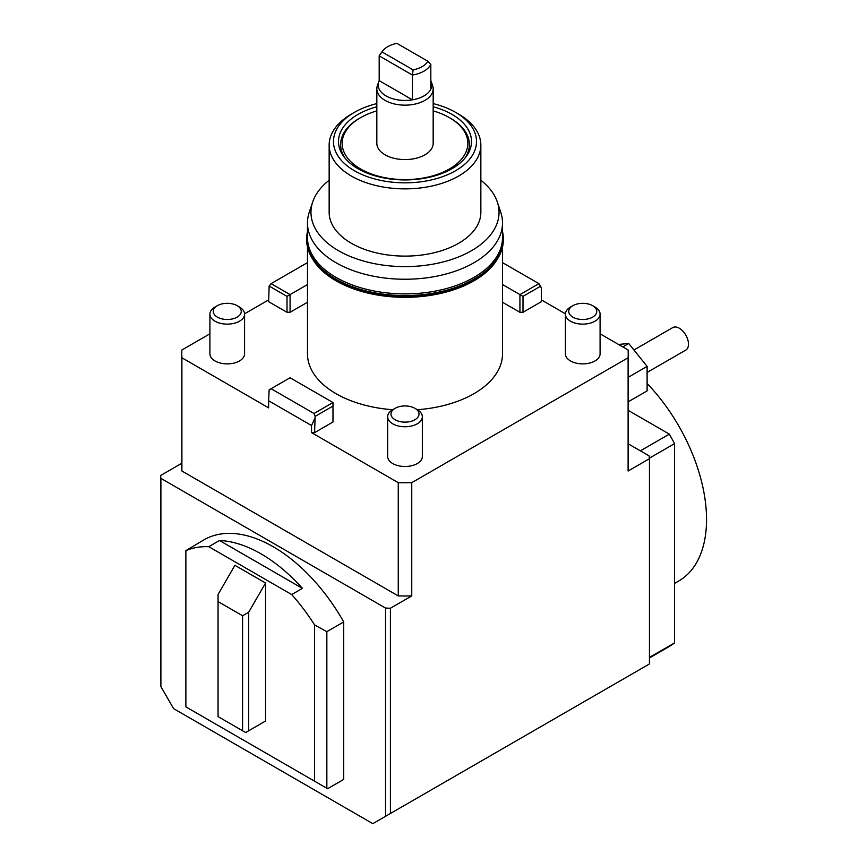 <?xml version="1.0" encoding="UTF-8"?>
<svg xmlns="http://www.w3.org/2000/svg" width="867" height="867" viewBox="0 0 867 867"><rect width="100%" height="100%" fill="white"/><g stroke="black" fill="none" stroke-linecap="round" stroke-linejoin="round"><path stroke-width="1.3" d="M287.01 312.293L290.077 312.293L290.077 294.596L287.01 296.373L287.01 312.293L268.618 301.673L269.138 286.056L271.089 283.639L307.482 262.625M209.912 333.806L181.897 349.975A223.209 128.869 0 0 0 181.788 353.877A223.209 128.869 0 0 0 181.897 357.768L268.618 407.837L268.618 400.76L311.524 425.534L311.524 432.611L398.256 482.681A223.209 128.869 0 0 0 411.749 482.681L411.749 595.922L390.41 608.244A244.873 141.375 180 0 1 385.544 608.049L160.894 478.356A244.873 141.375 180 0 1 160.558 475.539L181.788 463.281M271.089 388.719L290.077 377.763L332.982 402.537L313.995 413.494L271.089 388.719L269.138 389.847L268.618 400.76M332.982 402.537L332.982 421.991L314.591 432.611L315.111 416.388L313.995 413.494M502.513 262.625L538.916 283.639L541.376 287.996L541.376 301.673L522.996 312.293L522.996 296.373L502.513 284.549M302.42 588.368L291.691 594.556A138.687 80.078 60 0 1 314.591 624.966L314.591 781.189L185.874 706.865L185.874 550.653A138.687 80.078 60 0 1 208.774 546.687L219.503 540.499A138.687 80.078 60 0 1 260.956 553.818A138.687 80.078 60 0 1 302.42 588.368L219.503 540.499M291.691 594.556L208.774 546.687M265.562 583.014L265.562 721.03L248.699 730.762L248.699 612.21L265.562 583.014L234.914 565.317L218.05 594.513L218.05 601.59L242.576 615.743L242.576 730.762L218.05 716.597L218.05 601.59M264.023 721.908L265.562 721.03M314.591 781.189L326.848 788.266L326.848 631.675L314.591 624.966M618.485 344.427L628.727 343.516L647.107 366.383L647.107 390.909L628.207 401.822M628.727 343.516L622.809 346.919M647.107 366.383L628.207 377.297M633.94 350.008L672.792 327.574A13.005 7.51 60 0 1 684.887 333.643A13.005 7.51 60 0 1 687.249 348.74A13.005 7.51 60 0 1 685.786 350.095L647.107 372.431M379.182 80.631L379.182 55.856L382.022 51.922A24.374 14.067 180 0 1 382.759 50.871L380.472 53.819A26.866 15.519 0 0 0 379.182 55.856L412.432 75.061L412.432 99.835L379.182 80.631A26.866 15.519 0 0 0 378.619 81.986A26.866 15.519 0 0 0 385.999 95.89A26.866 15.519 0 0 0 412.432 99.835A26.866 15.519 0 0 0 430.823 89.214A26.866 15.519 0 0 0 431.387 81.986A26.866 15.519 0 0 0 430.823 80.631M378.619 81.986L377.34 85.8A28.167 16.267 0 0 0 376.831 88.889A28.167 16.267 0 0 0 385.078 100.388A28.167 16.267 0 0 0 415.781 103.91A28.167 16.267 0 0 0 433.175 88.889A28.167 16.267 0 0 0 432.666 85.8L431.387 81.986M376.831 88.889L376.831 143.315A28.167 16.267 0 0 0 385.078 154.814A28.167 16.267 0 0 0 415.781 158.347A28.167 16.267 0 0 0 433.175 143.315L433.175 88.889M430.823 89.214L430.823 64.451L427.973 61.308A24.374 14.067 180 0 1 413.125 69.88L412.432 75.061A26.866 15.519 0 0 0 430.823 64.451M382.759 50.871A24.374 14.067 180 0 1 396.88 43.35L427.973 61.308M413.125 69.88L382.022 51.922M502.513 247.008L502.513 353.877A97.516 56.301 180 0 1 473.956 393.683A97.516 56.301 180 0 1 417.352 409.723M312.814 259.385A97.516 56.301 0 0 0 473.956 280.832A97.516 56.301 0 0 0 479.841 277.115A97.516 56.301 0 0 0 497.192 259.385M160.894 478.356L160.894 686.61L160.558 475.539M480.849 180.228A94.037 54.285 180 0 1 497.333 202.033A94.037 54.285 180 0 1 471.496 250.715A94.037 54.285 180 0 1 360.91 260.273A94.037 54.285 180 0 1 312.673 202.033A94.037 54.285 180 0 1 329.157 180.228M480.849 145.082L480.849 212.317A75.852 43.794 180 0 1 458.632 243.291A75.852 43.794 180 0 1 375.975 252.774A75.852 43.794 180 0 1 329.157 212.317L329.157 145.082A75.852 43.794 0 0 0 375.975 185.538A75.852 43.794 0 0 0 458.632 176.044A75.852 43.794 0 0 0 480.849 145.082A75.852 43.794 0 0 0 458.632 114.119L455.565 112.352A71.517 41.291 180 0 1 455.565 170.745A71.517 41.291 180 0 1 354.43 170.745A71.517 41.291 180 0 1 354.43 112.352L354.43 112.352A71.517 41.291 180 0 1 376.831 103.596M502.513 222.938L502.513 237.591A97.516 56.301 180 0 1 479.841 273.69A97.516 56.301 180 0 1 473.956 277.397A97.516 56.301 180 0 1 367.684 289.611A97.516 56.301 180 0 1 307.482 237.591L307.482 222.938A97.516 56.301 0 0 0 367.684 274.958A97.516 56.301 0 0 0 473.956 262.744A97.516 56.301 0 0 0 502.513 222.938A97.516 56.301 0 0 0 500.747 212.274L497.333 202.033M312.673 202.033L309.248 212.274A97.516 56.301 0 0 0 307.482 222.938M628.207 443.817L649.101 455.879A244.873 141.375 180 0 1 649.448 458.697L628.109 471.009A223.209 128.869 0 0 0 628.207 467.118L628.207 353.877A223.209 128.869 0 0 0 628.109 349.975L600.083 333.806M390.41 608.244L390.41 813.495L649.448 663.949L649.448 458.697M628.207 410.373L669.346 434.129L640.388 450.851M390.41 813.495L385.544 816.302L385.544 608.049M181.788 353.877L181.788 467.118A223.209 128.869 0 0 0 181.897 471.009L398.256 595.922A223.209 128.869 0 0 0 411.749 595.922M433.175 110.878A62.847 36.284 180 0 1 449.442 117.663L450.515 118.28A64.364 37.162 180 0 1 464.679 158.477M376.831 106.771A66.499 38.386 0 0 0 357.984 114.401A66.499 38.386 0 0 0 344.297 157.22A66.499 38.386 0 0 0 452.021 168.697A66.499 38.386 0 0 0 465.709 157.22A66.499 38.386 0 0 0 433.175 106.771M181.897 357.768L181.897 471.009M398.256 595.922L398.256 482.681M628.109 471.009L628.109 357.768L411.749 482.681M628.109 357.768A223.209 128.869 0 0 0 628.207 353.877M433.175 103.596A71.517 41.291 180 0 1 455.565 112.352M351.373 114.119L354.43 112.352L351.363 114.119A75.852 43.794 0 0 0 351.363 114.119A75.852 43.794 0 0 0 329.157 145.082M565.425 313.789L541.376 299.906M538.916 283.639L519.929 294.596L519.929 312.293L522.996 312.293M519.929 312.293L502.513 302.247M307.482 302.247L290.077 312.293M268.618 299.906L244.581 313.789M311.524 432.611L314.591 432.611M244.581 314.125L244.581 353.877A17.34 10.014 180 0 1 222.765 363.544A17.34 10.014 180 0 1 209.912 353.877L209.912 314.125A17.34 10.014 0 0 0 222.765 323.792A17.34 10.014 0 0 0 244.581 314.125A17.34 10.014 0 0 0 239.509 307.048L237.157 305.693A14.013 8.096 180 0 1 239.379 315.458A14.013 8.096 180 0 1 223.621 319.219A14.013 8.096 180 0 1 217.335 305.693A14.013 8.096 180 0 1 230.871 303.591A14.013 8.096 180 0 1 237.157 305.693M600.083 314.125L600.083 353.877A17.34 10.014 180 0 1 585.019 363.793A17.34 10.014 180 0 1 566.01 356.467A17.34 10.014 180 0 1 565.414 353.877L565.414 314.125A17.34 10.014 0 0 0 566.01 316.715A17.34 10.014 0 0 0 585.019 324.041A17.34 10.014 0 0 0 600.083 314.125A17.34 10.014 0 0 0 599.498 311.535A17.34 10.014 0 0 0 595.011 307.048L592.66 305.693A14.013 8.096 180 0 1 596.29 309.313A14.013 8.096 180 0 1 586.374 319.219A14.013 8.096 180 0 1 569.218 313.507A14.013 8.096 180 0 1 572.849 305.693A14.013 8.096 180 0 1 592.66 305.693M422.337 416.745L422.337 456.497A17.34 10.014 180 0 1 400.511 466.164A17.34 10.014 180 0 1 387.668 456.497L387.668 416.745A17.34 10.014 0 0 0 400.511 426.412A17.34 10.014 0 0 0 422.337 416.745A17.34 10.014 0 0 0 417.255 409.668L414.914 408.314A14.013 8.096 180 0 1 417.135 418.078A14.013 8.096 180 0 1 401.378 421.85A14.013 8.096 180 0 1 395.092 408.314A14.013 8.096 180 0 1 408.628 406.222A14.013 8.096 180 0 1 414.914 408.314M392.653 409.723A97.516 56.301 180 0 1 307.482 353.877L307.482 247.008M449.442 117.663A62.847 36.284 180 0 1 449.442 168.967A62.847 36.284 180 0 1 360.564 168.967A62.847 36.284 180 0 1 360.564 117.663L360.564 117.663A62.847 36.284 180 0 1 376.831 110.878M359.491 118.28L360.564 117.663L359.48 118.28A64.364 37.162 180 0 1 359.491 118.28A64.364 37.162 180 0 0 345.315 158.477M315.111 416.388L332.982 406.07M311.524 425.534L314.591 418.934M307.482 284.549L290.077 294.596L271.089 283.639M269.138 286.056L287.01 296.373M522.996 296.373L540.856 286.056M502.513 231.597A98.361 56.788 180 0 1 503.369 239.043A98.361 56.788 180 0 1 480.491 275.446A98.361 56.788 180 0 1 371.455 292.428A98.361 56.788 180 0 1 306.636 239.043A98.361 56.788 180 0 1 307.482 231.597M502.513 233.765L502.838 236.637A97.928 56.539 180 0 1 480.155 275.294A97.928 56.539 180 0 1 369.656 291.767A97.928 56.539 180 0 1 307.156 236.637L307.482 233.765M503.369 239.303A98.361 56.788 180 0 1 503.369 239.574A98.361 56.788 180 0 1 480.491 275.977A98.361 56.788 180 0 1 371.455 292.959A98.361 56.788 180 0 1 306.636 239.574A98.361 56.788 180 0 1 306.636 239.303M649.448 657.945L669.346 646.457A186.372 107.595 -120 0 0 674.537 642.924L649.448 657.414M649.383 458.177L674.537 443.655A186.372 107.595 -120 0 0 669.346 434.129M674.537 443.655L674.537 642.924M647.107 383.474A134.352 77.575 60 0 1 678.72 581.009L674.537 583.426M325.797 787.648L326.848 788.266M343.711 779.411A138.687 80.078 60 0 1 342.563 780.094L327.628 788.71L343.711 779.411L343.711 621.942L326.848 631.675M248.699 612.21L242.576 615.743M248.699 730.762L245.632 732.528L242.576 730.762M185.874 550.653L203.875 539.87A138.687 80.078 60 0 1 273.213 546.741A138.687 80.078 60 0 1 343.711 621.942M385.544 816.302L372.821 823.65L173.617 708.642L160.894 686.61M395.092 408.314L392.74 409.668A17.34 10.014 0 0 0 387.668 416.745M572.849 305.693L570.497 307.048A17.34 10.014 0 0 0 565.414 314.125M217.335 305.693L214.994 307.048A17.34 10.014 0 0 0 209.912 314.125"/></g></svg>
